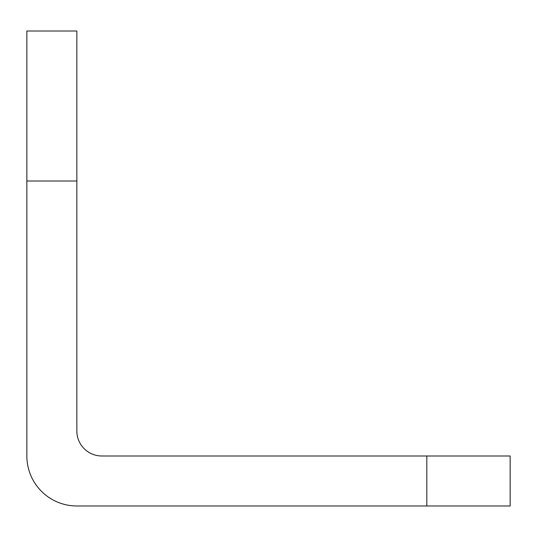 <?xml version="1.0" encoding="UTF-8"?>
<svg xmlns="http://www.w3.org/2000/svg" width="537" height="537" viewBox="0 0 537 537"><rect width="100%" height="100%" fill="white"/><g stroke="black" fill="none" stroke-linecap="round" stroke-linejoin="round"><path stroke-width="0.81" d="M26.85 181.009L26.85 455.987A49.995 49.995 0 0 0 76.845 505.982L426.821 505.982L426.821 455.987L101.842 455.987A24.997 24.997 0 0 1 76.845 430.989L76.845 181.009L26.85 181.009L26.85 31.018L76.845 31.018L76.845 181.009M426.821 455.987L510.15 455.987L510.15 505.982L426.821 505.982"/></g></svg>
